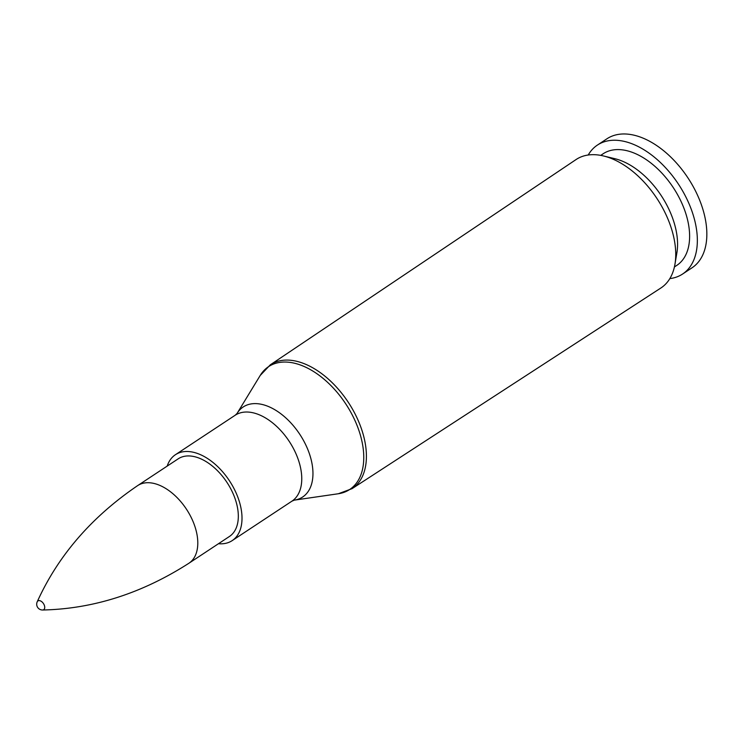 <?xml version="1.0" encoding="UTF-8"?>
<svg xmlns="http://www.w3.org/2000/svg" width="744" height="744" viewBox="0 0 744 744"><rect width="100%" height="100%" fill="white"/><g stroke="black" fill="none" stroke-linecap="round" stroke-linejoin="round"><path stroke-width="1.12" d="M576.023 159.579A76.967 45.877 56.6 0 1 603.486 155.961A76.967 45.877 56.6 0 1 674.966 264.185A76.967 45.877 56.6 0 1 660.849 288.021L352.079 488.65A74.195 44.231 -123.4 0 0 348.257 402.253A74.195 44.231 -123.4 0 0 270.295 364.83L576.023 159.579M178.169 458.843A46.519 27.733 56.6 0 1 226.948 482.382A46.519 27.733 56.6 0 1 229.44 536.471L188.911 563.245A46.519 27.733 -123.4 0 0 192.138 519.452A46.519 27.733 -123.4 0 0 137.64 485.618L178.169 458.843M167.195 466.097A51.485 30.69 56.6 0 1 175.435 454.705A51.485 30.69 56.6 0 1 229.412 480.745A51.485 30.69 56.6 0 1 232.184 540.618A51.485 30.69 56.6 0 1 218.466 543.725M603.486 155.961L614.795 158.686A66.867 39.86 56.6 0 1 676.901 252.709L674.966 264.185M600.715 155.375L603.151 153.766A66.867 39.86 56.6 0 1 673.264 187.59A66.867 39.86 56.6 0 1 676.854 265.348L674.417 266.957M588.216 155.012A77.274 46.063 56.6 0 1 597.413 145.08A77.274 46.063 56.6 0 1 678.444 184.168A77.274 46.063 56.6 0 1 682.592 274.034A77.274 46.063 56.6 0 1 669.842 278.6M597.413 145.08L606.918 138.803A77.274 46.063 56.6 0 1 687.94 177.89A77.274 46.063 56.6 0 1 692.097 267.756L682.592 274.034M37.209 601.803A5.812 5.812 0 0 0 42.622 610.006A5.255 3.134 -123.4 0 0 44.101 604.733A5.255 3.134 -123.4 0 0 40.436 600.892A5.255 3.134 -123.4 0 0 37.209 601.812C58.079 555.703 91.549 516.978 137.64 485.618M175.435 454.705L235.188 415.236A51.485 30.69 56.6 0 1 289.165 441.285A51.485 30.69 56.6 0 1 291.936 501.158L294.317 500.135A53.949 32.159 -123.4 0 0 299.767 434.282A53.949 32.159 -123.4 0 0 237.057 413.45L260.205 375.469A73.61 43.877 56.6 0 1 345.765 403.899A73.61 43.877 56.6 0 1 338.334 493.746L352.079 488.65M260.205 375.469L270.295 364.83M294.317 500.135L338.334 493.746M235.188 415.236L237.057 413.45M232.184 540.618L291.936 501.158M42.622 610.006C93.214 608.918 141.983 593.331 188.911 563.245"/></g></svg>
